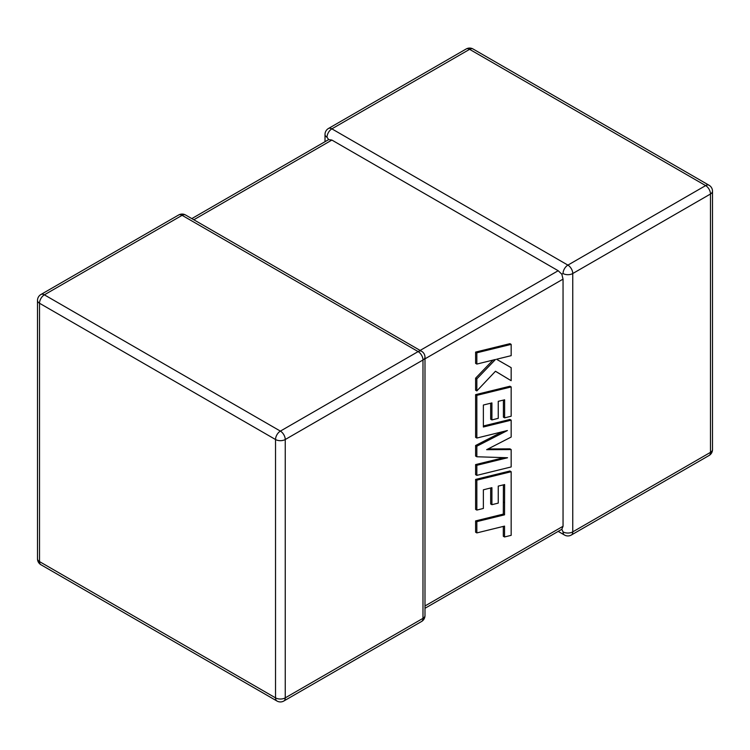 <?xml version="1.0" encoding="UTF-8"?>
<svg xmlns="http://www.w3.org/2000/svg" width="750" height="750" viewBox="0 0 750 750"><rect width="100%" height="100%" fill="white"/><g stroke="black" fill="none" stroke-linecap="round" stroke-linejoin="round"><path stroke-width="1.12" d="M563.044 273.525A6.863 3.966 -60 0 1 567.9 265.116L705.637 185.597L469.613 49.331L331.875 128.85L567.9 265.116A6.863 3.966 -120 0 1 572.756 273.525L572.756 531.872L710.484 452.353L710.484 194.006L572.756 273.525A6.863 3.966 0 0 1 563.044 273.525L561.834 274.219L563.044 279.131L424.988 358.837M325.012 141.703L325.012 134.456A6.863 3.966 180 0 0 327.019 137.259L328.659 139.594L331.875 140.062L558.188 270.722L561.834 274.219M558.188 531.394L564.469 535.022A6.863 3.966 -60 0 1 563.044 531.872L561.834 529.284L424.988 608.297M424.988 605.972L563.044 526.266L561.834 529.284M563.044 526.266L563.044 279.131M503.4 484.866L503.306 514.116L475.613 520.913L475.613 532.2L476.841 532.913L504.534 526.116L504.534 536.962L503.306 536.259L503.306 526.416M504.534 536.962L511.163 535.341L511.163 471.722L476.841 480.141L476.841 510.075L483.375 508.444L483.375 489.797L491.906 487.678L491.906 504.684L498.244 503.119L498.244 486.112L504.628 484.566L504.534 514.828L503.306 514.116M504.534 514.828L476.841 521.625L475.613 520.913M476.841 521.625L476.841 532.913M511.163 471.722L509.934 471.009L475.613 479.428L475.613 509.372L476.841 510.075M476.841 480.141L475.613 479.428M490.669 487.987L490.669 503.972L491.906 504.684M511.163 449.569L486.647 449.681L511.163 437.053L511.163 420.169L483.375 426.994L483.375 405.028L491.906 402.909L491.906 419.916L498.244 418.341L498.244 401.334L504.628 399.797L504.628 417.844L511.163 416.222L511.163 386.944L476.841 395.353L476.841 438.047L507.394 430.538L476.841 446.194L476.841 456.759L507.544 457.753L476.841 465.3L476.841 475.369L511.163 466.95L511.163 449.569L509.934 448.856L488.044 448.959M511.163 420.169L509.934 419.466L483.375 425.981M490.669 403.209L490.669 419.203L491.906 419.916M503.4 400.087L503.4 417.141L504.628 417.844M511.163 386.944L509.934 386.231L475.613 394.641L475.613 437.334L476.841 438.047M476.841 395.353L475.613 394.641M502.378 431.766L475.613 445.491L475.613 456.056L476.841 456.759M476.841 446.194L475.613 445.491M503.906 457.631L475.613 464.587L475.613 474.656L476.841 475.369M476.841 465.3L475.613 464.587M511.163 380.7L511.163 367.659L496.537 359.259L511.163 355.659L511.163 344.372L509.934 343.669L475.613 352.087L475.613 363.356L476.841 364.069L495.478 359.475L476.841 378.872L475.613 378.169L475.613 390.225L476.841 390.928L495.478 371.25L511.163 380.7L495.459 371.278M511.163 344.372L476.841 352.8L475.613 352.087M476.841 352.8L476.841 364.069M492.975 360.094L475.613 378.169M476.841 378.872L476.841 390.928M511.163 367.659L496.528 359.269M331.875 140.062L193.819 219.769M420.131 350.428L558.188 270.722M418.125 351.591L182.1 215.325L44.362 294.834L280.387 431.109L418.125 351.591A6.863 3.966 60 0 1 422.981 360L285.244 439.519L285.244 697.866L422.981 618.347L422.981 360A6.863 3.966 -0 0 0 424.988 357.197A6.863 6.863 0 0 0 421.556 351.253A6.863 3.966 -60 0 0 418.125 351.591M39.516 303.253L39.516 561.6L275.531 697.866L275.531 439.519L39.516 303.253A6.863 3.966 -60 0 1 44.362 294.834A6.863 3.966 60 0 0 40.931 294.497A6.863 6.863 0 0 0 37.5 300.45A6.863 3.966 0 0 0 39.516 303.253M275.531 439.519A6.863 3.966 0 0 0 285.244 439.519A6.863 3.966 60 0 0 280.387 431.109A6.863 3.966 -60 0 0 275.531 439.519M283.828 701.016A6.863 3.966 60 0 0 285.244 697.866A6.863 3.966 180 0 1 275.531 697.866A6.863 3.966 -60 0 0 276.956 701.016A6.863 6.863 0 0 0 283.828 701.016L421.556 621.497A6.863 6.863 0 0 0 424.988 615.544A6.863 3.966 180 0 1 422.981 618.347A6.863 3.966 60 0 1 421.556 621.497M39.516 561.6A6.863 3.966 180 0 1 37.5 558.797A6.863 6.863 0 0 0 40.931 564.741A6.863 3.966 -60 0 1 39.516 561.6M40.931 294.497L178.659 214.978A6.863 3.966 60 0 1 182.1 215.325A6.863 3.966 -60 0 1 185.531 214.978L421.556 351.253M712.5 449.55A6.863 3.966 180 0 1 710.484 452.353A6.863 3.966 -120 0 1 709.069 455.503A6.863 6.863 0 0 0 712.5 449.55L712.5 191.203A6.863 6.863 0 0 0 709.069 185.259A6.863 3.966 -60 0 0 705.637 185.597A6.863 3.966 -120 0 1 710.484 194.006A6.863 3.966 0 0 0 712.5 191.203M564.469 535.022A6.863 6.863 0 0 0 571.341 535.022A6.863 3.966 -120 0 0 572.756 531.872A6.863 3.966 180 0 1 563.044 531.872M473.044 48.984A6.863 6.863 0 0 0 466.172 48.984A6.863 3.966 -120 0 1 469.613 49.331A6.863 3.966 -60 0 1 473.044 48.984L709.069 185.259M327.019 137.259A6.863 3.966 -60 0 1 331.875 128.85A6.863 3.966 -120 0 0 328.444 128.503L466.172 48.984M504.581 502.753L503.353 502.041M37.5 300.45L37.5 558.797M40.931 564.741L276.956 701.016M424.988 615.544L424.988 357.197M185.531 214.978A6.863 6.863 0 0 0 178.659 214.978M571.341 535.022L709.069 455.503M328.444 128.503A6.863 6.863 0 0 0 325.012 134.456M328.659 139.594L191.812 218.606"/></g></svg>
